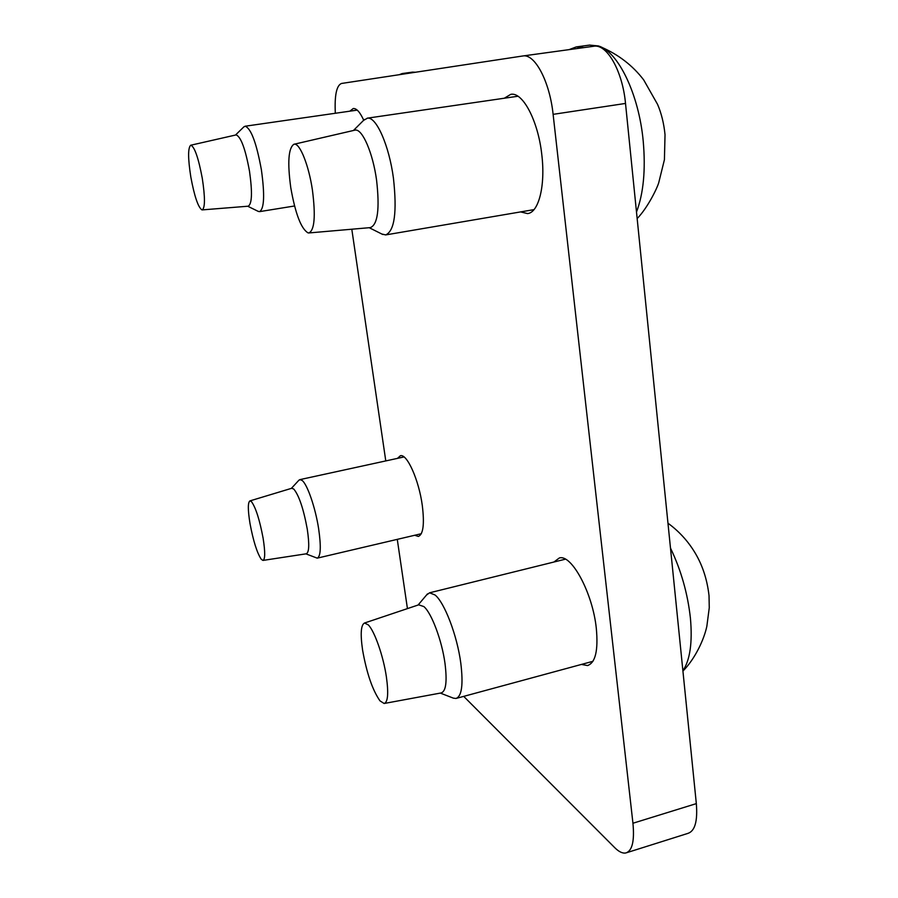 <?xml version="1.0" encoding="UTF-8"?>
<svg xmlns="http://www.w3.org/2000/svg" width="898" height="898" viewBox="0 0 898 898"><rect width="100%" height="100%" fill="white"/><g stroke="black" fill="none" stroke-linecap="round" stroke-linejoin="round"><path stroke-width="1.35" d="M415.426 72.255L412.597 72.121M405.312 73.782L402.181 73.546L399.284 74.691M243.684 127.033L245.176 126.214C251.092 128.493 256.491 143.018 261.385 169.789C264.865 194.9 264.248 208.841 259.544 211.636L258.085 211.299M248.162 206.203C252.035 204.071 252.484 192.43 249.509 171.271C245.423 149.034 240.99 136.911 236.185 134.891L190.915 145.184C194.709 147.137 198.503 158.183 202.286 178.32C205.182 197.47 205.159 207.999 202.207 209.896L248.162 206.203M202.207 209.896L201.904 209.874C198.099 207.191 194.406 196.269 190.836 177.097C187.907 158.374 187.884 147.743 190.735 145.207M305.904 553.853L317.23 558.152C320.754 556.491 321.215 546.624 318.61 528.563C315.389 507.707 307.385 484.516 302.199 480.509L299.954 479.611L404.021 456.947M262.979 560.419C265.224 559.364 265.258 551.956 263.103 538.16C259.645 519.796 255.773 507.628 251.485 501.645L249.958 500.882C247.792 502.33 247.803 509.839 249.981 523.388C253.258 540.899 257.03 552.887 261.296 559.342L262.979 560.419L306.229 553.808C309.159 552.584 309.507 544.356 307.262 529.113C303.524 508.807 299.023 495.449 293.758 489.017L291.67 488.288M298.697 480.464L299.954 479.611M682.895 670.761C690.046 660.109 692.56 642.642 690.439 618.363C687.745 593.634 681.088 570.196 670.48 548.049M682.929 671.075C694.917 658.997 704.01 639.78 706.849 626.265L709.263 607.755L709.027 595.677C707.074 578.525 701.91 563.45 693.559 550.429C686.824 539.855 678.293 530.774 667.966 523.175M453.299 698.116L455.971 698.464C461.796 696.388 463.402 684.59 460.786 663.072C457.161 635.481 444.488 602.457 435.047 594.992L429.57 592.803L565.392 559.185M384.434 703.437L441.075 692.953C445.958 691.505 447.26 681.638 444.993 663.375C441.917 640.476 431.568 612.997 423.867 606.577L418.681 604.825M426.505 595.06L429.57 592.803M362.59 650.085C360.255 633.887 360.906 624.862 364.532 623.01L368.315 624.907C374.545 631.025 383.367 656.135 386.387 676.868C388.666 693.413 387.902 702.292 384.131 703.493L379.977 700.855C372.49 690.079 366.687 673.163 362.59 650.085M636.502 212.04C643.507 193.429 645.741 169.834 643.226 141.244C638.961 94.357 618.15 51.489 598.349 45.933L589.604 45.102M637.165 218.562C647.177 208.314 656.707 189.355 658.717 182.765L664.419 159.709L665.025 134.689C663.914 123.509 661.433 113.406 657.572 104.381L643.709 79.933C632.697 65.498 618.374 54.475 600.728 46.876M583.925 47.605L576.258 46.92L569.006 49.648M363.522 120.411L367.507 118.154C376.352 116.65 389.126 145.566 393.436 178.174C397.163 212.051 394.57 230.966 385.68 234.917L381.841 234.03M370.346 227.609C377.744 224.68 379.82 208.875 376.576 180.172C372.917 153.143 362.511 129.031 355.339 130.053L294.432 144.163C300.044 143.467 308.822 165.513 312.414 190.028C315.737 216.059 314.547 230.371 308.845 232.952L370.346 227.609M308.845 232.952L308.07 232.896C301.144 228.867 295.386 213.803 290.784 187.727C287.349 162.482 288.404 147.979 293.96 144.219M397.444 458.384L400.407 455.724C407.019 453.535 418.939 480.093 422.296 505.462C424.574 524.118 423.25 534.445 418.345 536.443L414.741 535.264M553.931 562.013L559.319 557.984C571.51 553.898 592.736 593.118 596.317 628.409C598.349 650.511 595.408 662.904 587.494 665.553L581.421 664.43M504.306 98.23L510.76 94.346C522.737 91.663 538.216 120.972 541.808 154.782C545.58 185.897 538.609 212.613 527.564 213.589L520.593 211.906M522.917 55.968L593.69 46.258C606.846 43.564 622.561 70.998 625.513 103.438L696.332 803.62C697.746 821.142 694.951 831.054 687.935 833.378L626.77 852.673M463.705 696.365L614.737 847.667C618.947 851.854 622.662 853.605 625.906 852.943C632.271 850.833 634.605 840.932 632.944 823.241L553.112 114.349C549.711 81.449 534.759 53.42 522.804 55.979L341.498 83.458C336.537 85.433 334.471 95.368 335.324 113.271M351.803 229.226L385.781 460.921M397.275 539.361L407.434 608.608M349.861 111.172L353.228 108.523C356.517 108.231 360.008 112.127 363.701 120.209M553.112 114.349L625.513 103.438M632.944 823.241L696.332 803.62M402.293 73.535L412.71 72.098M235.512 135.026L244.009 126.719M291.39 488.366L299.068 480.048M249.958 500.882L291.816 488.243M440.334 693.099L453.535 698.206M418.075 605.039L427.493 593.881M364.532 623.01L419.13 604.68M576.258 46.92L589.885 45.057M353.531 130.401L364.465 119.468M587.494 665.553L588.28 665.339M593.69 46.258L522.804 55.979M369.224 227.71L382.739 234.479M385.68 234.917L533.996 209.627M367.17 118.188L517.933 96.243M456.543 698.318L592.938 661.31M317.409 558.107L421.319 533.715M247.736 206.237L258.411 211.468M259.544 211.636L294.555 205.979M245.042 126.236L357.224 110.117"/></g></svg>
